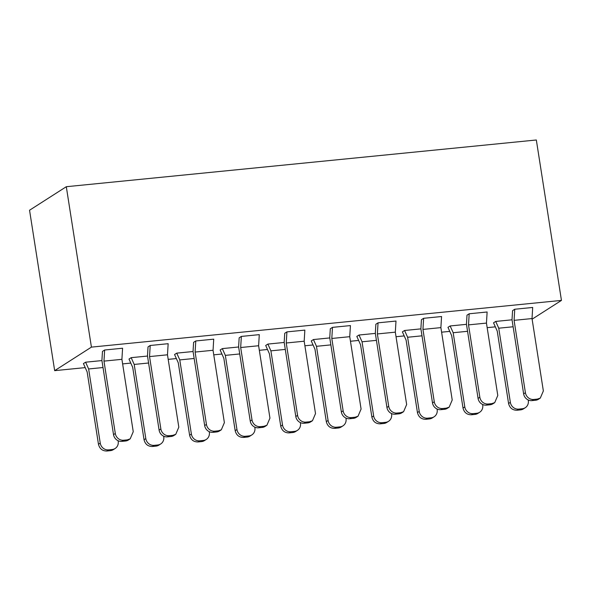 <?xml version="1.0" encoding="UTF-8"?>
<svg xmlns="http://www.w3.org/2000/svg" width="591" height="591" viewBox="0 0 591 591"><rect width="100%" height="100%" fill="white"/><g stroke="black" fill="none" stroke-linecap="round" stroke-linejoin="round"><path stroke-width="0.89" d="M514.754 309.241L512.574 310.644L512.02 319.701L523.633 393.857A7.646 7.107 57.4 0 0 531.981 400.609L533.762 399.472A7.646 7.107 -122.6 0 1 525.414 392.72L514.081 320.344L514.754 309.241L532.698 307.46L532.018 318.564L514.081 320.344M533.762 399.472L537.345 399.11L540.3 398.09L543.358 390.939L532.018 318.564M537.345 399.11L535.572 400.247A7.646 7.107 57.4 0 0 538.527 399.228L540.3 398.09M535.572 400.247L531.981 400.609M561.45 300.405L536.332 139.986L66.303 186.712L91.42 347.124L561.45 300.405L532.114 319.177M91.42 347.124L54.668 370.653L29.55 210.233L66.303 186.712M54.668 370.653L85.222 367.617M122.625 363.901L130.796 363.088M168.191 359.365L176.362 358.56M213.765 354.836L221.928 354.024M259.331 350.308L267.494 349.495M304.897 345.779L313.06 344.967M350.463 341.251L358.634 340.438M396.029 336.722L404.2 335.91M441.603 332.186L449.766 331.381M487.169 327.658L495.332 326.845M104.644 350.012L122.588 348.232L121.909 359.328L103.972 361.116L104.644 350.012L102.465 351.409L101.911 360.466L113.524 434.629A7.646 7.107 57.4 0 0 121.872 441.374L123.652 440.236A7.646 7.107 -122.6 0 1 115.304 433.491L103.972 361.116M304.143 423.252L305.916 422.114L309.507 421.76L307.726 422.897L304.143 423.252A7.646 7.107 57.4 0 1 295.796 416.507L284.182 342.344L284.736 333.287L286.916 331.891L304.853 330.11L304.18 341.214L286.243 342.994L286.916 331.891M167.438 436.845L169.218 435.707L172.808 435.353L171.028 436.49L167.438 436.845A7.646 7.107 57.4 0 1 159.097 430.1L147.484 355.937L148.031 346.88L150.21 345.484L168.154 343.696L167.482 354.799L149.538 356.587L150.21 345.484M378.048 322.834L395.992 321.053L395.32 332.157L377.376 333.937L378.048 322.834L375.869 324.23L375.322 333.287L386.935 407.45A7.646 7.107 57.4 0 0 395.276 414.195L397.056 413.057A7.646 7.107 -122.6 0 1 388.708 406.312L377.376 333.937M106.816 451.014L108.596 449.877L112.179 449.515L110.406 450.652L106.816 451.014C102.391 451.007 99.606 448.754 98.468 444.262L87.136 371.894L83.427 363.598L85.606 362.194L101.933 360.576M289.088 432.893L290.861 431.755L294.451 431.4L292.671 432.538L289.088 432.893C284.655 432.885 281.877 430.632 280.74 426.148L269.407 353.773L265.699 345.476L267.878 344.08L284.205 342.455M152.382 446.486L154.162 445.348L157.753 444.986L155.972 446.124L152.382 446.486C147.957 446.471 145.172 444.225 144.041 439.734L132.702 367.358L128.993 359.062L131.172 357.666L147.499 356.048M334.654 428.364L336.434 427.227L340.017 426.872L338.244 428.01L334.654 428.364C330.229 428.357 327.444 426.104 326.306 421.619L314.973 349.244L311.265 340.948L313.444 339.552L329.771 337.926M380.22 423.836L382 422.698L385.591 422.336L383.81 423.481L380.22 423.836C375.795 423.828 373.01 421.575 371.879 417.083L360.547 344.716L356.831 336.419L359.018 335.023L375.337 333.398M197.948 441.95L199.728 440.812L203.319 440.458L201.538 441.595L197.948 441.95C193.523 441.942 190.738 439.697 189.608 435.205L178.275 362.83L174.559 354.534L176.746 353.137L193.065 351.519M243.522 437.421L245.295 436.284L248.885 435.929L247.104 437.067L243.522 437.421C239.089 437.414 236.311 435.168 235.174 430.676L223.841 358.301L220.133 350.005L222.312 348.609L238.631 346.983M195.784 340.955L213.72 339.168L213.048 350.271L195.104 352.059L195.784 340.955L193.597 342.352L193.05 351.409L204.663 425.564A7.646 7.107 57.4 0 0 213.004 432.317L214.784 431.179A7.646 7.107 -122.6 0 1 206.444 424.427L195.104 352.059M241.35 336.419L259.286 334.639L258.614 345.742L240.677 347.523L241.35 336.419L239.163 337.823L238.616 346.88L250.229 421.036A7.646 7.107 57.4 0 0 258.577 427.788L260.35 426.65A7.646 7.107 -122.6 0 1 252.01 419.898L240.677 347.523M349.709 418.724L351.49 417.586L355.073 417.231L353.3 418.369L349.709 418.724A7.646 7.107 57.4 0 1 341.362 411.979L329.748 337.816L330.303 328.759L332.482 327.362L350.426 325.582L349.746 336.685L331.81 338.466L332.482 327.362M516.926 410.243L518.706 409.105L522.289 408.75L520.516 409.888L516.926 410.243C512.5 410.235 509.715 407.989 508.578 403.498L497.245 331.123L493.537 322.826L495.716 321.43L512.042 319.805M486.415 405.138L488.188 404L491.778 403.638L489.998 404.783L486.415 405.138A7.646 7.107 57.4 0 1 478.067 398.386L466.454 324.23L467.001 315.173L469.188 313.777L487.124 311.989L486.452 323.092L468.515 324.88L469.188 313.777M471.359 414.771L473.132 413.634L476.723 413.279L474.942 414.417L471.359 414.771C466.927 414.764 464.149 412.518 463.012 408.026L451.679 335.651L447.971 327.355L450.15 325.959L466.469 324.341M425.786 419.307L427.566 418.169L431.157 417.807L429.376 418.945L425.786 419.307C421.361 419.292 418.583 417.047 417.445 412.555L406.113 340.18L402.397 331.883L404.584 330.487L420.903 328.869M423.621 318.305L441.558 316.517L440.886 327.621L422.942 329.409L423.621 318.305L421.435 319.701L420.888 328.759L432.501 402.922A7.646 7.107 57.4 0 0 440.842 409.666L442.622 408.529A7.646 7.107 -122.6 0 1 434.282 401.784L422.942 329.409M118.089 440.716L118.193 441.344A7.646 7.107 -122.6 0 1 115.134 448.495A7.646 7.107 -122.6 0 1 112.179 449.515M103.019 367.536L88.635 368.969L100.248 443.124L98.468 444.262M88.635 368.969L85.606 362.194M163.655 436.188L163.759 436.815A7.646 7.107 -122.6 0 1 160.7 443.967A7.646 7.107 -122.6 0 1 157.753 444.986M148.585 363.007L134.201 364.433L145.814 438.596L144.041 439.734M134.201 364.433L131.172 357.666M209.229 431.659L209.325 432.287A7.646 7.107 -122.6 0 1 206.274 439.438A7.646 7.107 -122.6 0 1 203.319 440.458M194.158 358.478L179.775 359.904L191.388 434.067L189.608 435.205M179.775 359.904L176.746 353.137M254.795 427.123L254.891 427.751A7.646 7.107 -122.6 0 1 251.84 434.91A7.646 7.107 -122.6 0 1 248.885 435.929M239.724 353.95L225.341 355.376L236.954 429.539L235.174 430.676M225.341 355.376L222.312 348.609M300.361 422.595L300.457 423.222A7.646 7.107 -122.6 0 1 297.406 430.381A7.646 7.107 -122.6 0 1 294.451 431.4M285.29 349.414L270.907 350.847L282.52 425.01L280.74 426.148M270.907 350.847L267.878 344.08M345.927 418.066L346.031 418.694A7.646 7.107 -122.6 0 1 342.972 425.845A7.646 7.107 -122.6 0 1 340.017 426.872M330.857 344.885L316.473 346.319L328.086 420.474L326.306 421.619M316.473 346.319L313.444 339.552M391.501 413.537L391.597 414.165A7.646 7.107 -122.6 0 1 388.546 421.317A7.646 7.107 -122.6 0 1 385.591 422.336M376.43 340.357L362.039 341.79L373.652 415.946L371.879 417.083M362.039 341.79L359.018 335.023M437.067 409.009L437.163 409.637A7.646 7.107 -122.6 0 1 434.112 416.788A7.646 7.107 -122.6 0 1 431.157 417.807M421.996 335.828L407.613 337.254L419.226 411.417L417.445 412.555M407.613 337.254L404.584 330.487M482.633 404.48L482.729 405.108A7.646 7.107 -122.6 0 1 479.678 412.259A7.646 7.107 -122.6 0 1 476.723 413.279M467.562 331.3L453.179 332.726L464.792 406.889L463.012 408.026M453.179 332.726L450.15 325.959M528.199 399.944L528.302 400.572A7.646 7.107 -122.6 0 1 525.244 407.731A7.646 7.107 -122.6 0 1 522.289 408.75M513.128 326.771L498.745 328.197L510.358 402.36L508.578 403.498M498.745 328.197L495.716 321.43M488.188 404A7.646 7.107 -122.6 0 1 479.848 397.248L468.515 324.88M491.778 403.638L494.733 402.619L497.785 395.468L486.452 323.092M442.622 408.529L446.212 408.174L449.167 407.147L452.218 399.996L440.886 327.621M397.056 413.057L400.646 412.703L403.601 411.683L406.652 404.525L395.32 332.157M351.49 417.586A7.646 7.107 -122.6 0 1 343.142 410.841L331.81 338.466M355.073 417.231L358.028 416.212L361.086 409.053L349.746 336.685M305.916 422.114A7.646 7.107 -122.6 0 1 297.576 415.37L286.243 342.994M309.507 421.76L312.462 420.74L315.513 413.589L304.18 341.214M260.35 426.65L263.941 426.288L266.896 425.269L269.947 418.118L258.614 345.742M214.784 431.179L218.375 430.817L221.33 429.797L224.381 422.646L213.048 350.271M169.218 435.707A7.646 7.107 -122.6 0 1 160.87 428.955L149.538 356.587M172.808 435.353L175.756 434.326L178.814 427.175L167.482 354.799M123.652 440.236L127.235 439.881L130.19 438.862L133.248 431.703L121.909 359.328M110.406 450.652A7.646 7.107 57.4 0 0 113.361 449.633L115.134 448.495M108.596 449.877A7.646 7.107 -122.6 0 1 100.248 443.124M155.972 446.124A7.646 7.107 57.4 0 0 158.927 445.104L160.7 443.967M154.162 445.348A7.646 7.107 -122.6 0 1 145.814 438.596M201.538 441.595A7.646 7.107 57.4 0 0 204.493 440.576L206.274 439.438M199.728 440.812A7.646 7.107 -122.6 0 1 191.388 434.067M247.104 437.067A7.646 7.107 57.4 0 0 250.059 436.047L251.84 434.91M245.295 436.284A7.646 7.107 -122.6 0 1 236.954 429.539M292.671 432.538A7.646 7.107 57.4 0 0 295.626 431.519L297.406 430.381M290.861 431.755A7.646 7.107 -122.6 0 1 282.52 425.01M338.244 428.01A7.646 7.107 57.4 0 0 341.199 426.99L342.972 425.845M336.434 427.227A7.646 7.107 -122.6 0 1 328.086 420.474M383.81 423.481A7.646 7.107 57.4 0 0 386.765 422.454L388.546 421.317M382 422.698A7.646 7.107 -122.6 0 1 373.652 415.946M429.376 418.945A7.646 7.107 57.4 0 0 432.331 417.926L434.112 416.788M427.566 418.169A7.646 7.107 -122.6 0 1 419.226 411.417M474.942 414.417A7.646 7.107 57.4 0 0 477.897 413.397L479.678 412.259M473.132 413.634A7.646 7.107 -122.6 0 1 464.792 406.889M520.516 409.888A7.646 7.107 57.4 0 0 523.471 408.869L525.244 407.731M518.706 409.105A7.646 7.107 -122.6 0 1 510.358 402.36M489.998 404.783A7.646 7.107 57.4 0 0 492.953 403.756L494.733 402.619M446.212 408.174L444.432 409.312A7.646 7.107 57.4 0 0 447.387 408.292L449.167 407.155M444.432 409.312L440.842 409.666M400.646 412.703L398.866 413.84A7.646 7.107 57.4 0 0 401.821 412.821L403.601 411.683M398.866 413.84L395.276 414.195M353.3 418.369A7.646 7.107 57.4 0 0 356.255 417.349L358.028 416.212M307.726 422.897A7.646 7.107 57.4 0 0 310.681 421.878L312.462 420.74M263.941 426.288L262.16 427.426A7.646 7.107 57.4 0 0 265.115 426.407L266.896 425.269M262.16 427.426L258.577 427.788M218.375 430.817L216.594 431.962A7.646 7.107 57.4 0 0 219.549 430.935L221.33 429.797M216.594 431.962L213.004 432.317M171.028 436.49A7.646 7.107 57.4 0 0 173.983 435.471L175.756 434.326M127.235 439.881L125.462 441.019A7.646 7.107 57.4 0 0 128.417 440L130.19 438.862M125.462 441.019L121.872 441.374M523.633 393.857L525.414 392.72M478.067 398.386L479.848 397.248M432.501 402.922L434.282 401.784M386.935 407.45L388.708 406.312M341.362 411.979L343.142 410.841M295.796 416.507L297.576 415.37M250.229 421.036L252.01 419.898M204.663 425.564L206.444 424.427M159.097 430.1L160.87 428.955M113.524 434.629L115.304 433.491"/></g></svg>
